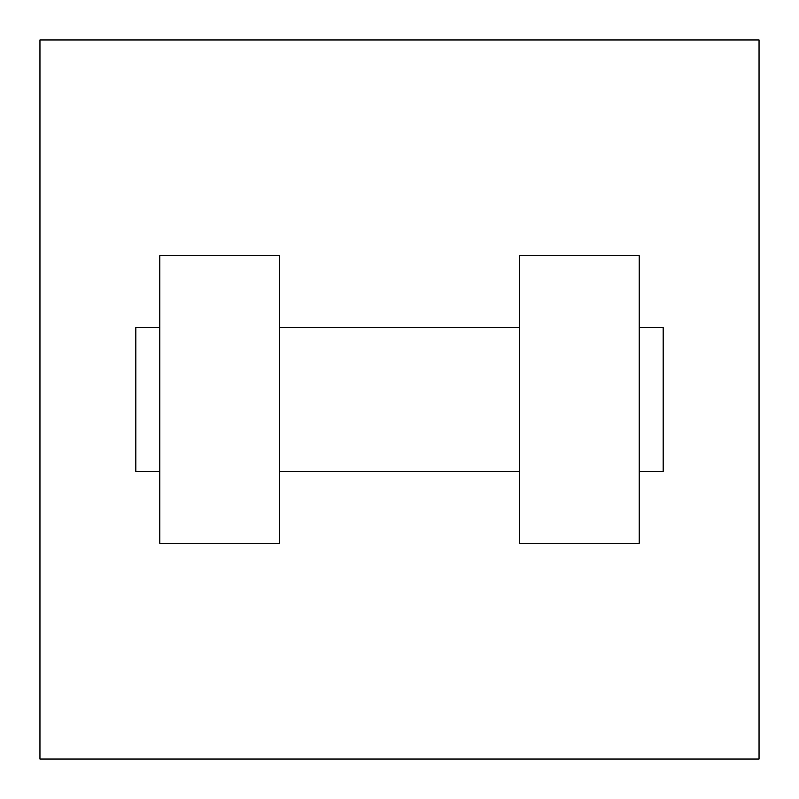 <?xml version="1.0" encoding="UTF-8"?>
<svg xmlns="http://www.w3.org/2000/svg" width="799" height="799" viewBox="0 0 799 799"><rect width="100%" height="100%" fill="white"/><g stroke="black" fill="none" stroke-linecap="round" stroke-linejoin="round"><path stroke-width="1.2" d="M759.05 39.95L759.05 759.05L39.95 759.05L39.95 39.95L759.05 39.95M519.35 255.68L519.35 543.32L639.2 543.32L639.2 255.68L519.35 255.68M279.65 543.32L279.65 255.68L159.8 255.68L159.8 543.32L279.65 543.32M639.2 471.41L663.17 471.41L663.17 327.59L639.2 327.59M159.8 327.59L135.83 327.59L135.83 471.41L159.8 471.41M519.35 327.59L279.65 327.59M519.35 471.41L279.65 471.41"/></g></svg>
